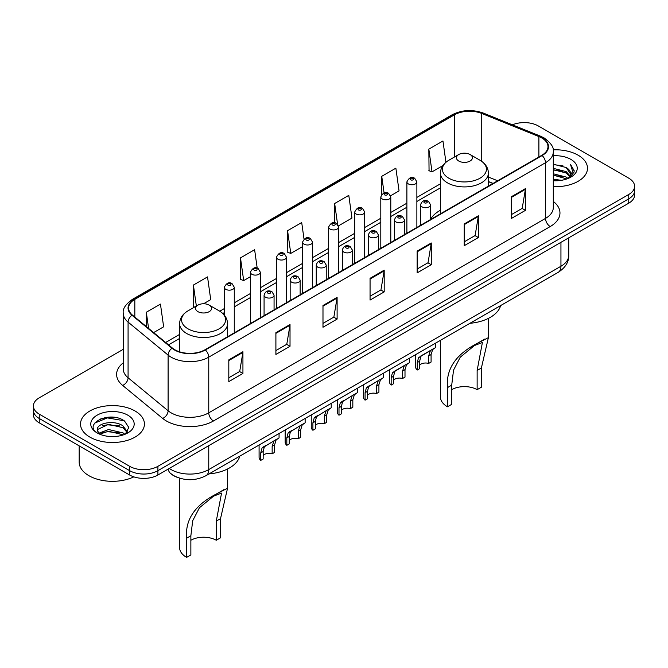 <?xml version="1.0" encoding="UTF-8"?>
<svg xmlns="http://www.w3.org/2000/svg" width="668" height="668" viewBox="0 0 668 668"><rect width="100%" height="100%" fill="white"/><g stroke="black" fill="none" stroke-linecap="round" stroke-linejoin="round"><path stroke-width="1" d="M440.454 210.245A35.295 20.374 0 0 0 430.576 219.438M492.951 183.5L488.391 181.654M177.078 477.269A19.973 11.531 180 0 1 171.451 474.155L170.54 473.395A13.318 8.909 129.5 0 1 168.219 469.061M115.13 417.45A26.636 15.381 0 0 0 99.54 419.304M123.263 349.314L39.253 397.819A19.973 11.531 0 0 0 33.4 405.969L33.4 414.669A19.973 11.531 0 0 0 39.253 422.827L129.65 475.015A19.973 11.531 0 0 0 157.907 475.015L628.747 203.181A19.973 11.531 0 0 0 634.6 195.023L634.6 190.672A19.973 11.531 0 0 1 628.747 198.83A19.973 11.531 0 0 0 634.6 190.672L634.6 186.322A19.973 11.531 0 0 0 628.747 178.172L538.35 125.976A19.973 11.531 0 0 0 512.414 124.832M33.4 405.969A19.973 11.531 0 0 0 39.253 414.127L129.65 466.322A19.973 11.531 0 0 0 157.907 466.322L157.907 470.664L628.747 198.83L157.907 470.664A19.973 11.531 0 0 1 129.65 470.664A19.973 11.531 0 0 0 157.907 470.664L157.907 475.015M39.253 414.127L39.253 418.477L129.65 470.664L39.253 418.477A19.973 11.531 0 0 1 33.4 410.319A19.973 11.531 0 0 0 39.253 418.477L39.253 422.827M578.137 155.201A31.964 18.454 0 0 0 553.154 149.841A31.964 18.454 0 0 1 578.137 155.201A31.964 18.454 0 0 1 587.498 168.244A31.964 18.454 0 0 0 578.137 155.201M135.07 411.004A31.964 18.454 0 0 0 100.233 406.996A31.964 18.454 0 0 0 80.502 424.046A31.964 18.454 0 0 0 89.863 437.097A31.964 18.454 0 0 0 124.699 441.097A31.964 18.454 0 0 0 144.43 424.046A31.964 18.454 0 0 0 135.07 411.004A31.964 18.454 0 0 0 100.233 406.996A31.964 18.454 0 0 0 80.502 424.046A31.964 18.454 0 0 0 89.863 437.097A31.964 18.454 0 0 0 124.699 441.097A31.964 18.454 0 0 0 144.43 424.046A31.964 18.454 0 0 0 135.07 411.004M541.74 137.934A21.309 12.3 180 0 1 547.977 146.634A21.309 12.3 180 0 1 541.74 155.335L204.992 349.756A21.309 12.3 180 0 1 172.469 348.111L132.448 315.112A21.309 12.3 180 0 1 128.59 308.057A21.309 12.3 180 0 1 134.827 299.356L454.44 114.829A21.309 12.3 180 0 1 481.737 113.451L538.892 136.556A21.309 12.3 180 0 1 541.74 137.934M542.115 137.717A21.844 12.608 0 0 0 539.201 136.305L482.037 113.201A21.844 12.608 0 0 0 454.065 114.612L134.452 299.139A21.844 12.608 0 0 0 132.005 315.288L172.027 348.287A21.844 12.608 0 0 0 205.368 349.974L542.115 155.552A21.844 12.608 0 0 0 542.115 137.717M228.815 359.868L228.815 381.612L242.935 373.462L242.935 351.71L228.815 359.868M228.815 377.754L239.695 371.475L242.885 352.437A5.327 3.073 -120 0 0 242.935 351.71M239.595 371.533L242.935 373.462M275.901 332.681L275.901 354.432L290.021 346.274L290.021 324.531L275.901 332.681M275.901 350.575L286.781 344.287L289.962 325.249A5.327 3.073 -120 0 0 290.021 324.531M286.681 344.346L290.021 346.274M322.986 305.501L322.986 327.245L337.106 319.087L337.106 297.344L322.986 305.501M322.986 323.387L333.858 317.108L337.048 298.062A5.327 3.073 -120 0 0 337.106 297.344M333.766 317.158L337.106 319.087M511.321 196.759L511.321 218.511L525.449 210.353L525.449 188.61L511.321 196.759M511.321 214.653L522.201 208.374L525.39 189.328A5.327 3.073 -120 0 0 525.449 188.61M522.1 208.424L525.449 210.353M464.235 223.947L464.235 245.69L478.363 237.541L478.363 215.789L464.235 223.947M464.235 241.833L475.115 235.554L478.305 216.516A5.327 3.073 -120 0 0 478.363 215.789M475.023 235.612L478.363 237.541M417.149 251.135L417.149 272.878L431.277 264.72L431.277 242.977L417.149 251.135M417.149 269.02L428.029 262.741L431.219 243.695A5.327 3.073 -120 0 0 431.277 242.977M427.938 262.791L431.277 264.72M370.064 278.314L370.064 300.066L384.192 291.908L384.192 270.156L370.064 278.314M370.064 296.2L380.944 289.92L384.133 270.882A5.327 3.073 -120 0 0 384.192 270.156M380.852 289.979L384.192 291.908M553.304 186.656A31.964 18.454 0 0 0 587.498 168.244A31.964 18.454 0 0 1 553.304 186.656M157.907 466.322L628.747 194.48A19.973 11.531 0 0 0 634.6 186.322M203.548 303.765L210.721 299.623L207.531 276.903L193.403 285.052L193.636 306.67M153.632 332.58L163.635 326.811L160.445 304.082L146.317 312.24L146.317 326.552M338.442 225.884L351.969 218.069L348.788 195.348L334.66 203.506L334.66 222.845M390.613 195.766L399.055 190.889L395.865 168.169L381.745 176.319L381.745 194.363M445.94 162.266L442.951 140.981L428.831 149.139L429.056 170.749M257.213 268.219L254.617 249.715L240.488 257.873L240.714 279.491M304.015 239.019L301.702 222.536L287.574 230.685L287.799 252.304M287.574 230.685L290.764 253.414L302.546 246.609M290.764 253.414L287.574 252.22M334.66 203.506L337.591 224.39M381.745 176.319L384.067 192.885M428.831 149.139L432.021 171.86L442.859 165.597M432.021 171.86L428.831 170.666M240.488 257.873L243.678 280.593L250.375 276.727M243.678 280.593L240.488 279.399M194.605 307.038L193.403 306.587M193.403 285.052L196.35 306.027M146.317 312.24L148.588 328.422M553.304 179.224L561.421 180.31M553.304 180.585L557.062 180.752M553.304 173.789L566.18 177.053L568.017 178.498M553.304 175.15L566.907 178.924M553.304 168.353L566.18 171.618L570.063 175.951M553.304 169.714L566.18 172.979L569.72 176.594M568.101 178.473A15.055 8.692 0 0 0 570.589 173.68A15.055 8.692 0 0 0 566.18 167.534L570.572 174.014M553.304 180.719A21.71 12.533 0 0 0 570.881 177.112A21.71 12.533 0 0 0 570.881 159.385A21.71 12.533 0 0 0 553.304 155.778M566.18 167.534L553.304 164.211M569.57 177.813L574.046 172.085L574.188 170.741L570.455 164.278L572.635 171.509L568.334 178.373M570.455 164.278L574.179 171M553.304 164.578L562.974 165.864M553.304 170.014L562.523 171.167M553.304 175.45L562.523 176.611M440.454 340.313L440.454 397.001A23.973 13.836 0 0 0 447.476 406.787L447.476 387.599C445.832 369.154 455.776 354.407 477.303 343.352L488.391 337.632L481.377 368.026L481.377 387.215L477.136 389.661A17.978 10.379 0 0 0 451.71 389.661M477.136 389.661L477.136 370.473L482.405 342.509L474.464 345.523L460.269 357.163L453.53 370.156L451.71 385.152L451.71 404.34L447.476 406.787M458.774 161.038A7.991 4.609 0 0 0 470.072 161.038A7.991 4.609 0 0 0 470.072 154.517L479.991 160.245A22.019 12.717 0 0 0 479.991 160.245A22.019 12.717 0 0 1 479.991 178.222A22.019 12.717 0 0 1 448.854 178.222A22.019 12.717 0 0 1 448.854 160.245C443.427 163.468 440.63 167.743 440.454 173.079A23.973 13.836 0 0 0 447.476 182.865A23.973 13.836 0 0 0 473.595 185.863A23.973 13.836 0 0 0 488.391 173.079C488.216 167.743 485.419 163.468 480 160.245L470.072 154.517A7.991 4.609 0 0 0 458.774 154.517A7.991 4.609 0 0 0 458.774 161.038M469.913 323.304A36.623 21.142 0 0 0 500.633 305.568M484.642 339.119L477.303 343.352L484.642 339.119M179.608 478.179L179.608 547.601A23.973 13.836 0 0 0 186.623 557.388L186.623 538.199C184.986 519.754 194.931 505 216.457 493.953L227.546 488.233L220.524 518.627L220.524 537.815L216.29 540.262A17.978 10.379 0 0 0 190.864 540.262M216.29 540.262L216.29 521.073L221.551 493.101L213.618 496.124L199.423 507.764L192.685 520.756L190.864 535.753L190.864 554.941L186.623 557.388M197.928 311.639A7.991 4.609 0 0 0 209.226 311.639A7.991 4.609 0 0 0 209.226 305.117L219.146 310.845A22.019 12.717 0 0 1 219.146 328.823A22.019 12.717 0 0 1 188.009 328.823A22.019 12.717 0 0 1 188 310.845C182.581 314.069 179.784 318.344 179.608 323.679A23.973 13.836 0 0 0 186.623 333.466A23.973 13.836 0 0 0 212.75 336.463A23.973 13.836 0 0 0 227.546 323.679C227.37 318.344 224.573 314.069 219.146 310.845L209.226 305.117A7.991 4.609 0 0 0 197.928 305.117A7.991 4.609 0 0 0 197.928 311.639M209.067 473.904A36.623 21.142 0 0 0 239.787 456.169M223.788 489.719L216.457 493.953L223.788 489.719M79.175 445.873L79.175 462.106A33.291 19.222 0 0 0 88.927 475.7A33.291 19.222 0 0 0 133.809 476.86M108.834 436.404L113.902 436.555M98.872 433.223L108.575 429.524L123.112 432.922L124.874 434.334M99.766 434.15L108.575 431.244L123.43 434.868M99.031 433.891L97.47 430.242A15.055 8.692 0 0 0 99.899 434.267M127.438 431.987L123.112 426.017C114.078 419.279 95.482 423.437 97.47 430.242L97.411 429.582M97.511 430.459L97.929 429.34L108.575 424.347L123.112 427.745L127.095 432.438M125.384 434.125L128.79 427.445L124.482 420.965C109.251 410.01 82.181 424.439 97.812 433.29L98.588 433.757M127.822 415.187A21.71 12.533 0 0 0 97.119 415.187A21.71 12.533 0 0 0 97.119 432.914A21.71 12.533 0 0 0 127.822 432.914A21.71 12.533 0 0 0 127.822 415.187M94.639 423.136L107.389 417.909L124.19 420.765M102.605 425.683L107.389 424.815L119.38 425.842M102.605 432.588L107.389 431.72L119.38 432.747M419.679 365.079A6.655 3.841 180 0 1 428.656 363.442L428.656 355.986L430.284 350.95L431.436 349.882L422.41 355.092L420.873 356.386L419.679 361.171L419.679 368.636L417.249 370.03A9.987 5.77 180 0 1 415.588 366.857L415.588 354.666M417.249 370.03L417.249 362.574L418.519 357.747L432.238 349.414M435.569 343.135L435.569 347.494L432.639 349.589L431.085 354.583L431.085 362.048L428.656 363.442M419.988 356.487L422.41 355.092L419.988 356.487M393.594 380.134A6.655 3.841 180 0 1 402.57 378.505L402.57 371.049L404.207 366.014L405.351 364.937L396.324 370.147L394.788 371.45L393.594 376.234L393.594 383.691L391.164 385.094A9.987 5.77 180 0 1 389.502 381.912L389.502 369.73M391.164 385.094L391.164 377.637L392.433 372.811L406.152 364.477M409.484 358.198L409.484 362.557L406.553 364.653L405 369.646L405 377.103L402.57 378.505M393.903 371.55L396.324 370.147L393.903 371.55M367.509 395.197A6.655 3.841 180 0 1 376.485 393.569L376.485 386.112L378.121 381.069L379.265 380L368.703 386.505L367.509 391.298L367.509 398.754L365.079 400.157A9.987 5.77 180 0 1 363.425 396.976L363.425 384.793M365.079 400.157L365.079 392.7L366.348 387.866L380.067 379.541M383.399 373.253L383.399 377.612L380.476 379.708L378.915 384.71L378.915 392.166L376.485 393.569M367.826 386.605L370.247 385.211L367.826 386.605M341.423 410.261A6.655 3.841 180 0 1 350.408 408.624L350.408 401.167L352.036 396.132L353.18 395.064L342.617 401.568L341.423 406.353L341.423 413.809L338.993 415.212A9.987 5.77 180 0 1 337.34 412.031L337.34 399.848M338.993 415.212L338.993 407.756L340.262 402.929L353.982 394.596M357.313 388.317L357.313 392.675L354.391 394.771L352.829 399.765L352.829 407.221L350.408 408.624M341.74 401.668L344.162 400.274L341.74 401.668M315.338 425.316A6.655 3.841 180 0 1 324.322 423.687L324.322 416.231L325.951 411.187L327.095 410.119L316.532 416.623L315.338 421.416L315.338 428.873L312.908 430.275A9.987 5.77 180 0 1 311.255 427.094L311.255 414.911M312.908 430.275L312.908 422.819L314.177 417.984L327.896 409.659M331.228 403.38L331.228 407.739L328.305 409.835L326.744 414.828L326.744 422.285L324.322 423.687M315.655 416.732L318.077 415.329L315.655 416.732M289.252 440.379A6.655 3.841 180 0 1 298.237 438.742L298.237 431.286L299.865 426.251L301.009 425.182L290.446 431.687L289.252 436.471L289.252 443.928L286.822 445.331A9.987 5.77 180 0 1 285.169 442.158L285.169 429.967M286.822 445.331L286.822 437.874L288.092 433.048L301.811 424.714M305.142 418.435L305.142 422.794L302.22 424.89L300.667 429.883L300.667 437.34L298.237 438.742M289.57 431.787L291.991 430.392L289.57 431.787M263.167 455.434A6.655 3.841 180 0 1 272.152 453.806L272.152 446.349L273.78 441.314L274.932 440.237L264.361 446.75L263.167 451.535L263.167 458.991L260.737 460.394A9.987 5.77 180 0 1 259.084 457.213L259.084 445.03M260.737 460.394L260.737 452.937L262.006 448.103L275.725 439.778M279.057 433.499L279.057 437.857L276.135 439.953L274.581 444.946L274.581 452.403L272.152 453.806M263.484 446.85L265.906 445.447L263.484 446.85M169.296 468.443A26.636 15.381 0 0 0 171.091 469.579A26.636 15.381 0 0 0 208.758 469.579L560.945 266.248A26.636 15.381 0 0 0 568.752 255.368C568.944 261.981 565.42 267.634 558.189 272.344L205.994 475.674A13.318 7.69 60 0 0 208.758 469.579L208.758 445.656M560.945 242.325L560.945 266.248A13.318 7.69 60 0 1 558.189 272.344M628.747 203.181L628.747 194.48M129.65 475.015L129.65 466.322M553.304 201.427A33.291 19.222 180 0 1 550.215 226.552L213.468 420.974A6.655 3.841 60 0 1 208.758 412.824L545.505 218.403A26.636 15.381 0 0 0 553.304 207.531L553.304 151.853A26.636 15.381 180 0 1 545.505 162.725A6.655 3.841 -120 0 0 542.115 155.552M213.468 420.974A33.291 19.222 180 0 1 166.382 420.974A33.291 19.222 180 0 1 162.65 418.41L122.628 385.411A33.291 19.222 180 0 1 123.263 362.849M171.091 412.824A26.636 15.381 0 0 0 208.758 412.824L208.758 357.146A26.636 15.381 180 0 1 168.102 355.092L128.081 322.093A26.636 15.381 180 0 1 123.263 313.275L123.263 368.945A26.636 15.381 0 0 0 128.081 377.771L168.102 410.77A26.636 15.381 0 0 0 171.091 412.824M553.304 151.853C554.19 147.695 551.133 143.052 544.128 137.934L540.621 136.23A6.655 3.115 112 0 0 539.201 136.305M540.621 136.23L483.465 113.126C472.435 109.226 461.964 109.786 452.052 114.821A6.655 3.841 60 0 1 454.065 114.612M134.452 299.139A6.655 3.841 -120 0 0 132.439 299.347C125.534 304.316 122.469 308.958 123.263 313.275M132.005 315.288A6.655 4.451 129.5 0 0 128.081 322.093L128.081 377.771A6.655 4.451 -50.5 0 1 122.628 385.411M483.465 113.126A6.655 3.115 112 0 0 482.037 113.201M172.027 348.287A6.655 4.451 129.5 0 0 168.102 355.092L168.102 410.77A6.655 4.451 -50.5 0 1 162.65 418.41M205.368 349.974A6.655 3.841 60 0 1 208.758 357.146L545.505 162.725L545.505 218.403A6.655 3.841 60 0 0 550.215 226.552M134.827 299.356L134.827 317.075M538.892 136.556L538.892 156.98M481.737 113.451L481.737 161.364M497.66 180.778L488.391 177.037M454.44 114.829L454.44 157.022M440.454 183.8L416.874 197.411M406.887 203.181L390.788 212.474M380.802 218.236L364.703 227.529M354.716 233.299L338.618 242.593M328.631 248.362L312.532 257.656M302.546 263.417L286.447 272.711M276.46 278.481L260.361 287.774M250.375 293.536L234.276 302.829M224.289 308.599L219.764 311.213M179.608 334.401L165.622 342.467M370.064 279.007L384.133 270.882M417.149 251.819L431.219 243.695M464.235 224.632L478.305 216.516M511.321 197.452L525.39 189.328M322.986 306.186L337.048 298.062M275.901 333.374L289.962 325.249M228.815 360.553L242.885 352.437M451.71 385.152L447.476 387.599M481.377 368.026L477.136 370.473M190.864 535.753L186.623 538.199M220.524 518.627L216.29 521.073M422.051 206.871A4.993 2.881 180 0 1 420.581 204.834C421.859 200.734 424.472 199.548 428.422 201.268L430.576 204.834A4.993 2.881 180 0 1 427.487 207.498A4.993 2.881 180 0 1 422.051 206.871M426.76 201.435A1.662 0.96 0 0 0 424.405 201.435A1.662 0.96 0 0 0 424.405 202.796A1.662 0.96 0 0 0 426.76 202.796A1.662 0.96 0 0 0 426.76 201.435M431.436 349.882L433.858 348.479M428.656 355.986L431.085 354.583M417.249 362.574L419.679 361.171M395.965 221.935A4.993 2.881 180 0 1 394.504 219.897C395.773 215.797 398.387 214.612 402.336 216.332L404.491 219.897A4.993 2.881 180 0 1 401.41 222.561A4.993 2.881 180 0 1 395.965 221.935M400.675 216.499A1.662 0.96 0 0 0 398.32 216.499A1.662 0.96 0 0 0 398.32 217.86A1.662 0.96 0 0 0 400.675 217.86A1.662 0.96 0 0 0 400.675 216.499M405.351 364.937L407.772 363.542M402.57 371.049L405 369.646M391.164 377.637L393.594 376.234M369.88 236.998A4.993 2.881 180 0 1 368.419 234.952C369.688 230.861 372.301 229.667 376.251 231.395L378.405 234.952A4.993 2.881 180 0 1 375.324 237.616A4.993 2.881 180 0 1 369.88 236.998M374.589 231.554A1.662 0.96 0 0 0 372.235 231.554A1.662 0.96 0 0 0 372.235 232.915A1.662 0.96 0 0 0 374.589 232.915A1.662 0.96 0 0 0 374.589 231.554M379.265 380L381.687 378.606M376.485 386.112L378.915 384.71M365.079 392.7L367.509 391.298M343.795 252.053A4.993 2.881 180 0 1 342.333 250.016C343.611 245.916 346.216 244.73 350.166 246.45L352.32 250.016A4.993 2.881 180 0 1 349.239 252.679A4.993 2.881 180 0 1 343.795 252.053M348.504 246.617A1.662 0.96 0 0 0 346.149 246.617A1.662 0.96 0 0 0 346.149 247.978A1.662 0.96 0 0 0 348.504 247.978A1.662 0.96 0 0 0 348.504 246.617M353.18 395.064L355.601 393.661M350.408 401.167L352.829 399.765M338.993 407.756L341.423 406.353M317.709 267.116A4.993 2.881 180 0 1 316.248 265.079C317.525 260.979 320.131 259.794 324.08 261.514L326.234 265.079A4.993 2.881 180 0 1 323.153 267.743A4.993 2.881 180 0 1 317.709 267.116M322.419 261.681A1.662 0.96 0 0 0 320.064 261.681A1.662 0.96 0 0 0 320.064 263.033A1.662 0.96 0 0 0 322.419 263.033A1.662 0.96 0 0 0 322.419 261.681M327.095 410.119L329.516 408.724M324.322 416.231L326.744 414.828M312.908 422.819L315.338 421.416M291.624 282.172A4.993 2.881 180 0 1 290.162 280.134C291.44 276.034 294.054 274.849 297.995 276.569L300.149 280.134A4.993 2.881 180 0 1 297.068 282.798A4.993 2.881 180 0 1 291.624 282.172M296.333 276.736A1.662 0.96 0 0 0 293.978 276.736A1.662 0.96 0 0 0 293.978 278.097A1.662 0.96 0 0 0 296.333 278.097A1.662 0.96 0 0 0 296.333 276.736M301.009 425.182L303.431 423.779M298.237 431.286L300.667 429.883M286.822 437.874L289.252 436.471M265.538 297.235A4.993 2.881 180 0 1 264.077 295.198C265.355 291.098 267.968 289.912 271.909 291.632L274.064 295.198A4.993 2.881 180 0 1 270.983 297.861A4.993 2.881 180 0 1 265.538 297.235M270.248 291.799A1.662 0.96 0 0 0 267.893 291.799A1.662 0.96 0 0 0 267.893 293.16A1.662 0.96 0 0 0 270.248 293.16A1.662 0.96 0 0 0 270.248 291.799M274.932 440.237L277.345 438.843M272.152 446.349L274.581 444.946M260.737 452.937L263.167 451.535M416.874 227.421L416.874 181.863A4.993 2.881 180 0 1 413.793 184.527A4.993 2.881 180 0 1 408.348 183.9A4.993 2.881 180 0 1 406.887 181.863L406.887 233.19M410.703 179.826A1.662 0.96 0 0 0 413.058 179.826A1.662 0.96 0 0 0 413.058 178.465A1.662 0.96 0 0 0 410.703 178.465A1.662 0.96 0 0 0 410.703 179.826M390.788 242.484L390.788 196.926A4.993 2.881 180 0 1 387.707 199.59A4.993 2.881 180 0 1 382.263 198.964A4.993 2.881 180 0 1 380.802 196.926L380.802 248.254M384.618 194.889A1.662 0.96 0 0 0 386.972 194.889A1.662 0.96 0 0 0 386.972 193.528A1.662 0.96 0 0 0 384.618 193.528A1.662 0.96 0 0 0 384.618 194.889M364.703 257.547L364.703 211.981A4.993 2.881 180 0 1 361.622 214.645A4.993 2.881 180 0 1 356.178 214.027A4.993 2.881 180 0 1 354.716 211.981L354.716 263.309M358.532 209.944A1.662 0.96 0 0 0 360.887 209.944A1.662 0.96 0 0 0 360.887 208.583A1.662 0.96 0 0 0 358.532 208.583A1.662 0.96 0 0 0 358.532 209.944M338.618 272.602L338.618 227.045A4.993 2.881 180 0 1 335.536 229.709A4.993 2.881 180 0 1 330.092 229.082A4.993 2.881 180 0 1 328.631 227.045L328.631 278.372M332.447 225.007A1.662 0.96 0 0 0 334.802 225.007A1.662 0.96 0 0 0 334.802 223.646A1.662 0.96 0 0 0 332.447 223.646A1.662 0.96 0 0 0 332.447 225.007M312.532 287.666L312.532 242.108A4.993 2.881 180 0 1 309.451 244.772A4.993 2.881 180 0 1 304.007 244.146A4.993 2.881 180 0 1 302.546 242.108L302.546 293.427M306.361 240.062A1.662 0.96 0 0 0 308.716 240.062A1.662 0.96 0 0 0 308.716 238.71A1.662 0.96 0 0 0 306.361 238.71A1.662 0.96 0 0 0 306.361 240.062M286.447 302.721L286.447 257.163A4.993 2.881 180 0 1 283.366 259.827A4.993 2.881 180 0 1 277.921 259.201A4.993 2.881 180 0 1 276.46 257.163L276.46 308.491M280.276 255.126A1.662 0.96 0 0 0 282.631 255.126A1.662 0.96 0 0 0 282.631 253.765A1.662 0.96 0 0 0 280.276 253.765A1.662 0.96 0 0 0 280.276 255.126M260.361 317.784L260.361 272.227A4.993 2.881 180 0 1 257.28 274.89A4.993 2.881 180 0 1 251.836 274.264A4.993 2.881 180 0 1 250.375 272.227L250.375 323.546M254.191 270.189A1.662 0.96 0 0 0 256.545 270.189A1.662 0.96 0 0 0 256.545 268.828A1.662 0.96 0 0 0 254.191 268.828A1.662 0.96 0 0 0 254.191 270.189M234.276 332.839L234.276 287.282A4.993 2.881 180 0 1 231.195 289.945A4.993 2.881 180 0 1 225.751 289.319A4.993 2.881 180 0 1 224.289 287.282L224.289 315.079M228.105 285.244A1.662 0.96 0 0 0 230.46 285.244A1.662 0.96 0 0 0 230.46 283.883A1.662 0.96 0 0 0 228.105 283.883A1.662 0.96 0 0 0 228.105 285.244M205.994 475.674C195.281 481.06 184.56 481.06 173.847 475.674L170.54 473.395M568.752 255.368L568.752 237.816M452.052 114.821L132.439 299.347M440.454 187.85L416.874 201.469M406.887 207.23L390.788 216.524M380.802 222.294L364.703 231.587M354.716 237.357L338.618 246.651M328.631 252.412L312.532 261.706M302.546 267.476L286.447 276.769M276.46 282.531L260.361 291.824M250.375 297.594L234.276 306.888M224.289 312.649L222.803 313.517M179.608 338.451L168.52 344.855M493.093 183.416L488.391 181.521M488.391 337.632L488.391 318.385M488.391 186.13L488.391 173.079M440.454 213.81L440.454 173.079M458.774 154.517L448.854 160.245M227.546 488.233L227.546 468.986M227.546 336.73L227.546 323.679M179.608 351.819L179.608 323.679M197.928 305.117L188 310.845M420.581 225.283L420.581 204.834M430.576 219.513L430.576 204.834M394.504 240.338L394.504 219.897M404.491 234.577L404.491 219.897M368.419 255.401L368.419 234.952M378.405 249.632L378.405 234.952M342.333 270.456L342.333 250.016M352.32 264.695L352.32 250.016M316.248 285.52L316.248 265.079M326.234 279.75L326.234 265.079M290.162 300.575L290.162 280.134M300.149 294.813L300.149 280.134M264.077 315.638L264.077 295.198M274.064 309.868L274.064 295.198M416.874 181.863L414.719 178.306C411.822 176.21 409.208 177.396 406.887 181.863M390.788 196.926L388.634 193.361C385.737 191.273 383.123 192.459 380.802 196.926M364.703 211.981L362.549 208.424C359.651 206.328 357.038 207.514 354.716 211.981M338.618 227.045L336.463 223.479C333.566 221.392 330.952 222.578 328.631 227.045M312.532 242.108L310.378 238.543C307.48 236.447 304.875 237.641 302.546 242.108M286.447 257.163L284.292 253.598C281.395 251.51 278.79 252.696 276.46 257.163M260.361 272.227L258.207 268.661C255.31 266.574 252.704 267.759 250.375 272.227M234.276 287.282L232.122 283.725C229.233 281.629 226.619 282.814 224.289 287.282"/></g></svg>
